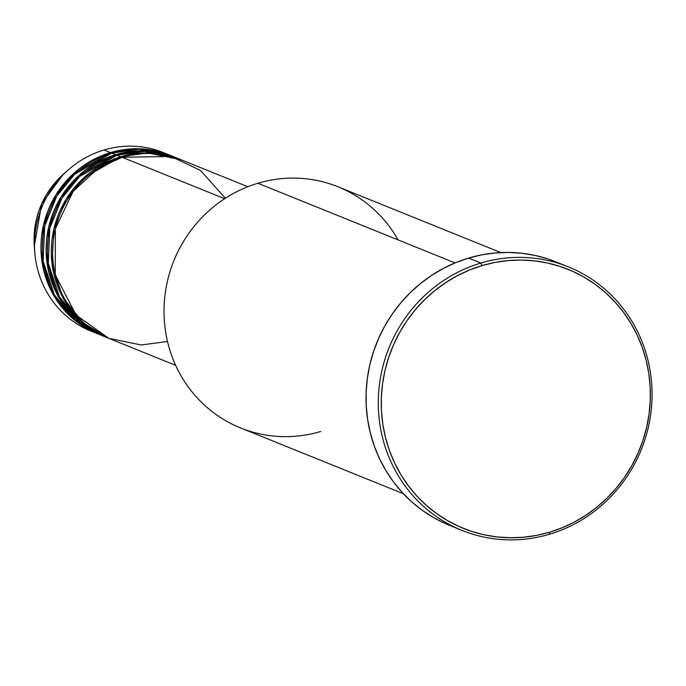 <?xml version="1.0" encoding="UTF-8"?>
<svg xmlns="http://www.w3.org/2000/svg" width="686" height="686" viewBox="0 0 686 686"><rect width="100%" height="100%" fill="white"/><g stroke="black" fill="none" stroke-linecap="round" stroke-linejoin="round"><path stroke-width="1.03" d="M247.843 186.721L181.464 159.907A96.332 92.216 112 0 0 122.117 157.283L98.047 168.362L73.153 191.368L55.352 228.772L55.249 274.863L76.129 315.106L108.782 338.327L141.239 344.972L167.504 341.491M180.178 159.384L176.302 157.814A96.332 92.216 112 0 0 116.954 155.199L120.822 156.76A96.332 92.216 -68 0 0 51.527 244.61A96.332 92.216 -68 0 0 108.002 338.009A96.332 92.216 -68 0 0 108.645 338.267L83.358 322.977L62.666 297.175L52.033 263.716L53.885 228.987L66.062 199.309L83.829 177.777L120.822 156.76A96.332 92.216 -68 0 1 180.178 159.384A96.332 92.216 -68 0 1 180.821 159.649L147.533 152.935L120.822 156.76L116.954 155.199L79.722 176.431L61.886 198.237L49.821 228.258L48.303 263.27L59.425 296.764L80.545 322.317L106.073 337.203M175.016 157.3L171.14 155.731A96.332 92.216 112 0 0 111.792 153.107L115.66 154.676A96.332 92.216 -68 0 0 46.365 242.518A96.332 92.216 -68 0 0 102.84 335.926A96.332 92.216 -68 0 0 103.483 336.183L78.195 320.894L57.504 295.091L46.871 261.632L48.723 226.903L60.9 197.225L78.667 175.693L115.66 154.676A96.332 92.216 -68 0 1 175.016 157.3A96.332 92.216 -68 0 1 175.659 157.557L142.371 150.851L115.66 154.676L111.792 153.107L74.56 174.347L56.724 196.153L44.659 226.174L43.141 261.177L54.263 294.671L75.383 320.225L100.911 335.12M169.845 155.208L163.397 152.601A96.332 92.216 112 0 0 104.04 149.977L110.497 152.592A96.332 92.216 -68 0 0 41.203 240.434A96.332 92.216 -68 0 0 97.669 333.842A96.332 92.216 -68 0 0 98.321 334.099L73.033 318.801L52.342 292.999L41.7 259.548L43.561 224.819L55.738 195.141L73.505 173.609L110.497 152.592A96.332 92.216 -68 0 1 169.845 155.208A96.332 92.216 -68 0 1 170.497 155.473L137.209 148.759L110.497 152.592L104.04 149.977A96.332 92.216 -68 0 1 166.595 153.973M500.823 252.577L338.018 186.798A130.048 124.492 112 0 0 257.893 183.256A130.048 124.492 -68 0 1 398.103 239.911M480.86 263.03L482.087 265.593A139.678 133.719 -68 0 1 646.092 360.03A139.678 133.719 -68 0 1 549.555 532.207L549.486 534.24A142.088 136.025 112 0 0 647.695 359.104A142.088 136.025 112 0 0 480.86 263.03A142.088 136.025 -68 0 1 568.402 266.897A142.088 136.025 -68 0 1 651.7 404.671A142.088 136.025 -68 0 1 549.486 534.24A142.088 136.025 -68 0 1 461.944 530.372A142.088 136.025 -68 0 1 378.646 392.606A142.088 136.025 -68 0 1 480.86 263.03L468.598 258.073L480.86 263.03A142.088 136.025 112 0 0 382.659 438.174A142.088 136.025 112 0 0 549.486 534.24L549.555 532.207L562.16 527.757L574.319 522.063L585.913 515.186L596.837 507.186L606.981 498.147L616.242 488.149L624.543 477.293L631.789 465.683L637.92 453.429L642.876 440.644L646.615 427.464L649.085 414.01L650.277 400.401L650.174 386.784L648.776 373.287L646.092 360.03L642.156 347.15L637.011 334.777L630.691 323.012L623.265 311.976L614.81 301.78L605.395 292.519L595.122 284.287L584.086 277.153L572.39 271.193L560.145 266.468L547.479 263.012L534.505 260.869L521.36 260.045L508.155 260.569L495.018 262.421L482.087 265.593L469.481 270.044L457.322 275.729L445.728 282.615L434.804 290.607L424.66 299.653L415.399 309.643L407.098 320.508L399.852 332.118L393.721 344.372L388.765 357.149L385.026 370.329L382.556 383.791L381.365 397.391L381.467 411.008L382.865 424.505L385.549 437.762L389.476 450.642L394.63 463.024L400.95 474.781L408.376 485.817L416.831 496.012L426.246 505.273L436.519 513.505L447.555 520.64L459.251 526.599L471.488 531.333L484.162 534.788L497.127 536.932L510.281 537.747L523.487 537.224L536.624 535.372L549.555 532.207A139.678 133.719 -68 0 1 385.549 437.762A139.678 133.719 -68 0 1 482.087 265.593L480.86 263.03M225.394 198.22L200.458 170.454L171.148 156.459L122.117 157.283L224.639 198.708L122.117 157.283A96.332 92.216 112 0 0 52.822 245.134A96.332 92.216 112 0 0 109.288 338.532L175.659 365.355M320.705 431.485A130.048 124.492 -68 0 1 168.01 343.549A130.048 124.492 -68 0 1 257.893 183.256L455.032 262.91L257.893 183.256A130.048 124.492 112 0 0 164.34 301.849A130.048 124.492 112 0 0 240.58 427.944L403.385 493.731M568.402 266.897L556.14 261.941A142.088 136.025 112 0 0 468.598 258.073A142.088 136.025 112 0 0 366.384 387.65A142.088 136.025 112 0 0 449.682 525.425L461.944 530.372M173.069 156.537L139.052 149.291L111.792 153.107A96.332 92.216 112 0 0 42.489 240.958A96.332 92.216 112 0 0 98.964 334.365L102.84 335.926M94.471 332.47A96.332 92.216 -68 0 1 34.797 252.414A96.332 92.216 -68 0 1 68.051 170.094A96.332 92.216 -68 0 1 104.04 149.977A96.332 92.216 112 0 0 34.746 237.828A96.332 92.216 112 0 0 91.221 331.235L97.669 333.842M34.797 252.414L34.3 246.042C32.817 217.634 42.472 193.735 63.266 174.338A83.906 80.322 112 0 0 34.3 246.042L41.735 203.691L63.266 174.338L68.051 170.094M445.368 523.59L433.475 517.527L422.242 510.273L411.789 501.895L402.219 492.471L393.61 482.104L386.064 470.879L379.632 458.908L374.393 446.32L370.397 433.218L367.67 419.738L366.247 406.001L366.135 392.152L367.353 378.312L369.865 364.626L373.664 351.215L378.706 338.215L384.94 325.747L392.315 313.939L400.761 302.895L410.185 292.725L420.501 283.524L431.605 275.395L443.405 268.398L455.778 262.601L468.598 258.073L481.752 254.858L495.112 252.971L508.549 252.439L521.926 253.271L535.123 255.449L548.003 258.965L556.277 262.001M378.818 415.39L379.126 417.525M178.866 158.903L144.497 151.383L116.954 155.199A96.332 92.216 112 0 0 47.651 243.041A96.332 92.216 112 0 0 104.126 336.449L108.002 338.009M46.314 279.322L49.109 283.867M62.718 302.209L60.548 300.331M53.191 292.699L50.387 289.175"/></g></svg>
